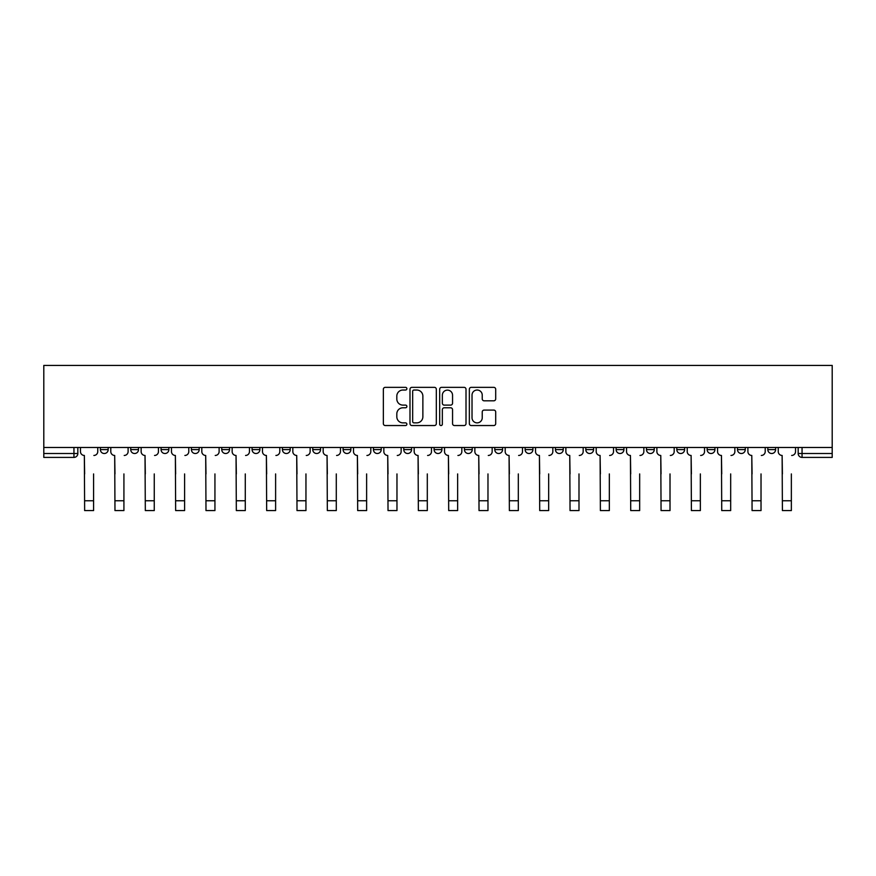 <?xml version="1.0" encoding="UTF-8"?>
<svg xmlns="http://www.w3.org/2000/svg" width="876" height="876" viewBox="0 0 876 876"><rect width="100%" height="100%" fill="white"/><g stroke="black" fill="none" stroke-linecap="round" stroke-linejoin="round"><path stroke-width="1.31" d="M406.88 388.692A1.336 1.336 0 0 0 405.544 387.356L385.265 387.356A1.905 1.905 0 0 0 383.36 389.262L383.36 423.623A1.905 1.905 0 0 0 385.265 425.539L405.544 425.539A1.336 1.336 0 0 0 406.88 424.203A1.336 1.336 0 0 0 405.544 422.867L402.927 422.867A6.11 6.11 0 0 1 396.817 416.757L396.817 413.888A6.11 6.11 0 0 1 402.927 407.778L405.544 407.778A1.336 1.336 0 0 0 406.88 406.442A1.336 1.336 0 0 0 405.544 405.106L402.927 405.106A6.11 6.11 0 0 1 396.817 399.007L396.817 396.138A6.11 6.11 0 0 1 402.927 390.028L405.544 390.028A1.336 1.336 0 0 0 406.88 388.692M707.151 449.618L707.151 447.483L707.151 449.618A3.887 3.887 0 0 0 711.038 453.505A3.887 3.887 0 0 1 707.151 449.618L714.936 449.618A3.887 3.887 0 0 1 711.038 453.505A3.887 3.887 0 0 0 714.936 449.618L714.936 447.483L714.936 449.618M434.113 447.483L434.113 449.618L441.887 449.618A3.887 3.887 0 0 1 438 453.505A3.887 3.887 0 0 1 434.113 449.618L434.113 447.483M343.096 447.483L343.096 449.618L350.871 449.618A3.887 3.887 0 0 1 346.984 453.505A3.887 3.887 0 0 1 343.096 449.618L343.096 447.483M282.422 447.483L282.422 449.618L290.197 449.618A3.887 3.887 0 0 1 286.31 453.505A3.887 3.887 0 0 1 282.422 449.618L282.422 447.483M252.08 447.483L252.08 449.618L259.865 449.618A3.887 3.887 0 0 1 255.967 453.505A3.887 3.887 0 0 1 252.08 449.618L252.08 447.483M191.406 447.483L191.406 449.618L199.18 449.618A3.887 3.887 0 0 1 195.293 453.505A3.887 3.887 0 0 1 191.406 449.618L191.406 447.483M493.79 400.814A1.905 1.905 0 0 0 495.696 398.909L495.696 389.262A1.905 1.905 0 0 0 493.79 387.356L471.266 387.356A1.905 1.905 0 0 0 469.35 389.262L469.35 423.623A1.905 1.905 0 0 0 471.266 425.539L493.79 425.539A1.905 1.905 0 0 0 495.696 423.623L495.696 411.983A1.905 1.905 0 0 0 493.79 410.077L484.143 410.077A1.905 1.905 0 0 0 482.238 411.983L482.238 417.753A5.103 5.103 0 0 1 477.135 422.867A5.103 5.103 0 0 1 472.022 417.753L472.022 395.142A5.103 5.103 0 0 1 477.135 390.028A5.103 5.103 0 0 1 482.238 395.142L482.238 398.909A1.905 1.905 0 0 0 484.143 400.814L493.79 400.814M832.2 447.483L43.8 447.483L43.8 365.412L832.2 365.412L832.2 457.403L802.055 457.403A3.887 3.887 0 0 1 798.167 453.505L832.2 453.505M436.325 389.262A1.905 1.905 0 0 0 434.419 387.356L411.895 387.356A1.905 1.905 0 0 0 409.99 389.262L409.99 423.623A1.905 1.905 0 0 0 411.895 425.539L434.419 425.539A1.905 1.905 0 0 0 436.325 423.623L436.325 389.262M441.581 387.356L464.105 387.356A1.905 1.905 0 0 1 466.01 389.262L466.01 423.623A1.905 1.905 0 0 1 464.105 425.539L454.469 425.539A1.905 1.905 0 0 1 452.553 423.623L452.553 409.694A1.905 1.905 0 0 0 450.647 407.778L444.252 407.778A1.905 1.905 0 0 0 442.347 409.694L442.347 424.203A1.336 1.336 0 0 1 441.011 425.539A1.336 1.336 0 0 1 439.675 424.203L439.675 389.262A1.905 1.905 0 0 1 441.581 387.356M798.167 447.483L798.167 453.505L798.167 447.483M77.833 447.483L77.833 453.505L77.833 447.483M73.945 447.483L73.945 457.403L43.8 457.403L43.8 453.505L77.833 453.505A3.887 3.887 0 0 1 73.945 457.403A3.887 3.887 0 0 0 77.833 453.505M43.8 447.483L43.8 453.505M775.61 447.483L775.61 449.618A3.887 3.887 0 0 1 771.723 453.505A3.887 3.887 0 0 1 767.825 449.618L775.61 449.618M767.825 447.483L767.825 449.618M737.493 447.483L737.493 449.618L745.268 449.618L745.268 447.483L745.268 449.618A3.887 3.887 0 0 1 741.381 453.505A3.887 3.887 0 0 1 737.493 449.618A3.887 3.887 0 0 0 741.381 453.505M676.82 447.483L676.82 449.618L684.594 449.618L684.594 447.483L684.594 449.618A3.887 3.887 0 0 1 680.707 453.505A3.887 3.887 0 0 1 676.82 449.618A3.887 3.887 0 0 0 680.707 453.505M654.252 449.618L654.252 447.483L654.252 449.618A3.887 3.887 0 0 1 650.364 453.505A3.887 3.887 0 0 1 646.477 449.618L654.252 449.618A3.887 3.887 0 0 1 650.364 453.505M646.477 447.483L646.477 449.618M623.92 447.483L623.92 449.618A3.887 3.887 0 0 1 620.033 453.505A3.887 3.887 0 0 1 616.135 449.618L623.92 449.618A3.887 3.887 0 0 1 620.033 453.505M616.135 447.483L616.135 449.618M593.578 447.483L593.578 449.618A3.887 3.887 0 0 1 589.69 453.505A3.887 3.887 0 0 1 585.803 449.618L593.578 449.618M585.803 447.483L585.803 449.618M563.246 447.483L563.246 449.618A3.887 3.887 0 0 1 559.348 453.505A3.887 3.887 0 0 1 555.461 449.618L563.246 449.618M555.461 447.483L555.461 449.618M532.904 447.483L532.904 449.618A3.887 3.887 0 0 1 529.016 453.505A3.887 3.887 0 0 1 525.129 449.618L532.904 449.618M525.129 447.483L525.129 449.618M502.561 447.483L502.561 449.618A3.887 3.887 0 0 1 498.674 453.505A3.887 3.887 0 0 1 494.787 449.618A3.887 3.887 0 0 0 498.674 453.505M494.787 447.483L494.787 449.618L502.561 449.618M472.23 447.483L472.23 449.618A3.887 3.887 0 0 1 468.342 453.505A3.887 3.887 0 0 1 464.444 449.618A3.887 3.887 0 0 0 468.342 453.505M464.444 447.483L464.444 449.618L472.23 449.618M441.887 447.483L441.887 449.618A3.887 3.887 0 0 1 438 453.505M411.556 447.483L411.556 449.618A3.887 3.887 0 0 1 407.658 453.505A3.887 3.887 0 0 1 403.77 449.618L411.556 449.618M403.77 447.483L403.77 449.618M381.213 447.483L381.213 449.618A3.887 3.887 0 0 1 377.326 453.505A3.887 3.887 0 0 1 373.439 449.618L381.213 449.618L381.213 447.483M373.439 447.483L373.439 449.618M350.871 447.483L350.871 449.618M320.539 447.483L320.539 449.618A3.887 3.887 0 0 1 316.652 453.505A3.887 3.887 0 0 1 312.754 449.618L320.539 449.618L320.539 447.483M312.754 447.483L312.754 449.618M290.197 447.483L290.197 449.618L290.197 447.483M259.865 449.618L259.865 447.483L259.865 449.618A3.887 3.887 0 0 1 255.967 453.505M229.523 447.483L229.523 449.618A3.887 3.887 0 0 1 225.636 453.505A3.887 3.887 0 0 1 221.748 449.618A3.887 3.887 0 0 0 225.636 453.505A3.887 3.887 0 0 0 229.523 449.618L229.523 447.483M221.748 447.483L221.748 449.618L229.523 449.618M199.18 447.483L199.18 449.618M168.849 447.483L168.849 449.618A3.887 3.887 0 0 1 164.962 453.505A3.887 3.887 0 0 1 161.064 449.618A3.887 3.887 0 0 0 164.962 453.505A3.887 3.887 0 0 0 168.849 449.618L161.064 449.618L161.064 447.483M130.732 447.483L130.732 449.618L138.507 449.618L138.507 447.483L138.507 449.618A3.887 3.887 0 0 1 134.619 453.505A3.887 3.887 0 0 1 130.732 449.618A3.887 3.887 0 0 0 134.619 453.505M100.39 447.483L100.39 449.618L108.175 449.618L108.175 447.483L108.175 449.618A3.887 3.887 0 0 1 104.277 453.505A3.887 3.887 0 0 1 100.39 449.618A3.887 3.887 0 0 0 104.277 453.505M413.998 390.028A1.336 1.336 0 0 0 412.662 391.364L412.662 421.531A1.336 1.336 0 0 0 413.998 422.867L416.768 422.867A6.11 6.11 0 0 0 422.867 416.757L422.867 396.138A6.11 6.11 0 0 0 416.768 390.028L413.998 390.028M452.553 395.229A5.103 5.103 0 0 0 447.45 390.127A5.103 5.103 0 0 0 442.347 395.229L442.347 403.201A1.905 1.905 0 0 0 444.252 405.106L450.647 405.106A1.905 1.905 0 0 0 452.553 403.201L452.553 395.229M80.461 451.567L80.461 447.483L80.461 451.567A3.887 3.887 0 0 0 84.348 455.454L84.643 473.927M84.348 455.454L84.643 510.588L93.59 510.588L93.59 473.927M97.762 451.567L97.762 447.483L97.762 451.567A3.887 3.887 0 0 1 93.874 455.454M93.59 510.588L84.643 510.588M110.792 451.567L110.792 447.483L110.792 451.567A3.887 3.887 0 0 0 114.69 455.454L114.975 473.927M114.69 455.454L114.975 510.588L123.921 510.588L123.921 473.927M128.104 451.567L128.104 447.483L128.104 451.567A3.887 3.887 0 0 1 124.217 455.454M141.135 451.567L141.135 447.483L141.135 451.567A3.887 3.887 0 0 0 145.022 455.454L145.317 473.927M145.022 455.454L145.317 510.588L154.264 510.588L154.264 473.927M158.446 451.567L158.446 447.483L158.446 451.567A3.887 3.887 0 0 1 154.548 455.454M123.921 510.588L114.975 510.588M154.264 510.588L145.317 510.588M171.477 451.567L171.477 447.483L171.477 451.567A3.887 3.887 0 0 0 175.364 455.454L175.649 473.927M175.364 455.454L175.649 510.588L184.595 510.588L184.595 473.927M188.778 451.567L188.778 447.483L188.778 451.567A3.887 3.887 0 0 1 184.891 455.454M201.809 451.567L201.809 447.483L201.809 451.567A3.887 3.887 0 0 0 205.696 455.454L205.991 473.927M205.696 455.454L205.991 510.588L214.938 510.588L214.938 473.927M219.12 451.567L219.12 447.483L219.12 451.567A3.887 3.887 0 0 1 215.233 455.454M232.151 451.567L232.151 447.483L232.151 451.567A3.887 3.887 0 0 0 236.038 455.454L236.334 473.927M236.038 455.454L236.334 510.588L245.28 510.588L245.28 473.927M249.452 451.567L249.452 447.483L249.452 451.567A3.887 3.887 0 0 1 245.565 455.454M184.595 510.588L175.649 510.588M214.938 510.588L205.991 510.588M245.28 510.588L236.334 510.588M262.482 451.567L262.482 447.483L262.482 451.567A3.887 3.887 0 0 0 266.381 455.454L266.665 473.927M266.381 455.454L266.665 510.588L275.611 510.588L275.611 473.927M279.794 451.567L279.794 447.483L279.794 451.567A3.887 3.887 0 0 1 275.907 455.454M275.611 510.588L266.665 510.588M292.825 451.567L292.825 447.483L292.825 451.567A3.887 3.887 0 0 0 296.712 455.454L297.008 473.927M296.712 455.454L297.008 510.588L305.954 510.588L305.954 473.927M310.137 451.567L310.137 447.483L310.137 451.567A3.887 3.887 0 0 1 306.239 455.454M305.954 510.588L297.008 510.588M323.167 451.567L323.167 447.483L323.167 451.567A3.887 3.887 0 0 0 327.055 455.454L327.339 473.927M327.055 455.454L327.339 510.588L336.285 510.588L336.285 473.927M340.468 451.567L340.468 447.483L340.468 451.567A3.887 3.887 0 0 1 336.581 455.454M336.285 510.588L327.339 510.588M353.499 451.567L353.499 447.483L353.499 451.567A3.887 3.887 0 0 0 357.386 455.454L357.682 473.927M357.386 455.454L357.682 510.588L366.628 510.588L366.628 473.927M370.811 451.567L370.811 447.483L370.811 451.567A3.887 3.887 0 0 1 366.924 455.454M366.628 510.588L357.682 510.588M383.841 451.567L383.841 447.483L383.841 451.567A3.887 3.887 0 0 0 387.729 455.454L388.024 473.927M387.729 455.454L388.024 510.588L396.97 510.588L396.97 473.927M401.142 451.567L401.142 447.483L401.142 451.567A3.887 3.887 0 0 1 397.255 455.454M396.97 510.588L388.024 510.588M414.173 451.567L414.173 447.483L414.173 451.567A3.887 3.887 0 0 0 418.071 455.454L418.356 473.927M418.071 455.454L418.356 510.588L427.302 510.588L427.302 473.927M431.485 451.567L431.485 447.483L431.485 451.567A3.887 3.887 0 0 1 427.597 455.454M427.302 510.588L418.356 510.588M444.515 451.567L444.515 447.483L444.515 451.567A3.887 3.887 0 0 0 448.402 455.454L448.698 473.927M448.402 455.454L448.698 510.588L457.644 510.588L457.644 473.927M461.827 451.567L461.827 447.483L461.827 451.567A3.887 3.887 0 0 1 457.929 455.454M457.644 510.588L448.698 510.588M474.858 451.567L474.858 447.483L474.858 451.567A3.887 3.887 0 0 0 478.745 455.454L479.03 473.927M478.745 455.454L479.03 510.588L487.976 510.588L487.976 473.927M492.159 451.567L492.159 447.483L492.159 451.567A3.887 3.887 0 0 1 488.271 455.454M487.976 510.588L479.03 510.588M505.189 451.567L505.189 447.483L505.189 451.567A3.887 3.887 0 0 0 509.076 455.454L509.372 473.927M509.076 455.454L509.372 510.588L518.318 510.588L518.318 473.927M522.501 451.567L522.501 447.483L522.501 451.567A3.887 3.887 0 0 1 518.614 455.454M518.318 510.588L509.372 510.588M535.532 451.567L535.532 447.483L535.532 451.567A3.887 3.887 0 0 0 539.419 455.454L539.715 473.927M539.419 455.454L539.715 510.588L548.661 510.588L548.661 473.927M552.833 451.567L552.833 447.483L552.833 451.567A3.887 3.887 0 0 1 548.945 455.454M548.661 510.588L539.715 510.588M565.863 451.567L565.863 447.483L565.863 451.567A3.887 3.887 0 0 0 569.761 455.454L570.046 473.927M569.761 455.454L570.046 510.588L578.992 510.588L578.992 473.927M583.175 451.567L583.175 447.483L583.175 451.567A3.887 3.887 0 0 1 579.288 455.454M578.992 510.588L570.046 510.588M596.206 451.567L596.206 447.483L596.206 451.567A3.887 3.887 0 0 0 600.093 455.454L600.388 473.927M600.093 455.454L600.388 510.588L609.335 510.588L609.335 473.927M613.518 451.567L613.518 447.483L613.518 451.567A3.887 3.887 0 0 1 609.619 455.454M609.335 510.588L600.388 510.588M626.548 451.567L626.548 447.483L626.548 451.567A3.887 3.887 0 0 0 630.435 455.454L630.72 473.927M630.435 455.454L630.72 510.588L639.666 510.588L639.666 473.927M643.849 451.567L643.849 447.483L643.849 451.567A3.887 3.887 0 0 1 639.962 455.454M639.666 510.588L630.72 510.588M656.88 451.567L656.88 447.483L656.88 451.567A3.887 3.887 0 0 0 660.767 455.454L661.062 473.927M660.767 455.454L661.062 510.588L670.009 510.588L670.009 473.927M674.192 451.567L674.192 447.483L674.192 451.567A3.887 3.887 0 0 1 670.304 455.454M670.009 510.588L661.062 510.588M687.222 451.567L687.222 447.483L687.222 451.567A3.887 3.887 0 0 0 691.109 455.454L691.405 473.927M691.109 455.454L691.405 510.588L700.351 510.588L700.351 473.927M704.523 451.567L704.523 447.483L704.523 451.567A3.887 3.887 0 0 1 700.636 455.454M700.351 510.588L691.405 510.588M717.553 451.567L717.553 447.483L717.553 451.567A3.887 3.887 0 0 0 721.452 455.454L721.736 473.927M721.452 455.454L721.736 510.588L730.683 510.588L730.683 473.927M734.865 451.567L734.865 447.483L734.865 451.567A3.887 3.887 0 0 1 730.978 455.454M730.683 510.588L721.736 510.588M747.896 451.567L747.896 447.483L747.896 451.567A3.887 3.887 0 0 0 751.783 455.454L752.079 473.927M751.783 455.454L752.079 510.588L761.025 510.588L761.025 473.927M765.208 451.567L765.208 447.483L765.208 451.567A3.887 3.887 0 0 1 761.31 455.454M761.025 510.588L752.079 510.588M778.238 451.567L778.238 447.483L778.238 451.567A3.887 3.887 0 0 0 782.126 455.454L782.41 473.927M782.126 455.454L782.41 510.588L791.356 510.588L791.356 473.927M795.539 451.567L795.539 447.483L795.539 451.567A3.887 3.887 0 0 1 791.652 455.454M791.356 510.588L782.41 510.588M802.055 447.483L802.055 457.403M93.59 500.765L84.643 500.765M123.921 500.765L114.975 500.765M154.264 500.765L145.317 500.765M184.595 500.765L175.649 500.765M214.938 500.765L205.991 500.765M245.28 500.765L236.334 500.765M275.611 500.765L266.665 500.765M305.954 500.765L297.008 500.765M336.285 500.765L327.339 500.765M366.628 500.765L357.682 500.765M396.97 500.765L388.024 500.765M427.302 500.765L418.356 500.765M457.644 500.765L448.698 500.765M487.976 500.765L479.03 500.765M518.318 500.765L509.372 500.765M548.661 500.765L539.715 500.765M578.992 500.765L570.046 500.765M609.335 500.765L600.388 500.765M639.666 500.765L630.72 500.765M670.009 500.765L661.062 500.765M700.351 500.765L691.405 500.765M730.683 500.765L721.736 500.765M761.025 500.765L752.079 500.765M791.356 500.765L782.41 500.765"/></g></svg>
